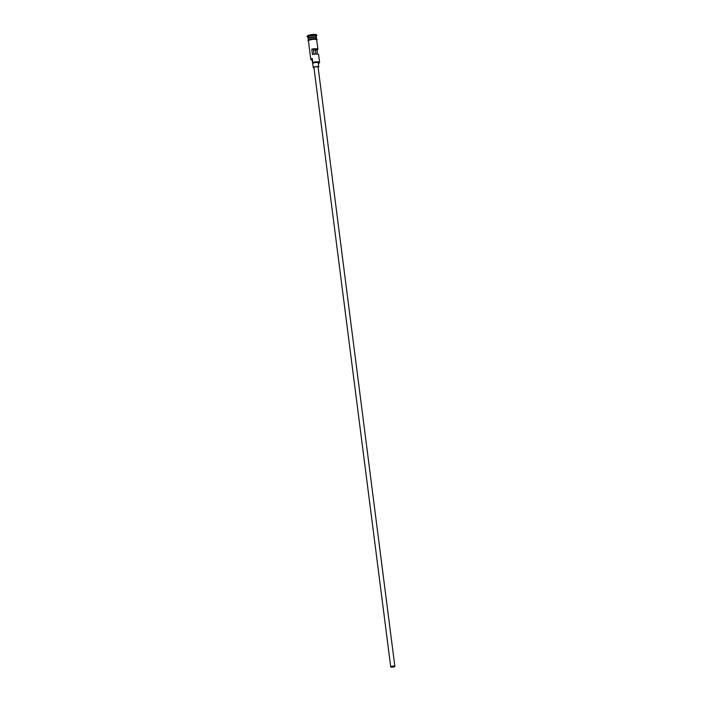 <?xml version="1.0" encoding="UTF-8"?>
<svg xmlns="http://www.w3.org/2000/svg" width="702" height="702" viewBox="0 0 702 702"><rect width="100%" height="100%" fill="white"/><g stroke="black" fill="none" stroke-linecap="round" stroke-linejoin="round"><path stroke-width="1.05" d="M318.331 63.487A3.896 0.913 172.7 0 0 319.27 62.952A3.896 0.913 172.7 0 0 317.488 62.18A3.896 0.913 172.7 0 0 312.995 62.803A3.896 0.913 172.7 0 0 312.89 62.838L312.785 62.504A4.177 0.983 -7.3 0 1 317.146 61.829A4.177 0.983 -7.3 0 1 319.594 62.408A4.177 0.983 -7.3 0 1 319.498 62.662A4.177 0.983 -7.3 0 1 319.349 62.811M391.681 666.452L394.515 666.417L391.681 666.452M313.531 50.237L315.382 49.754L315.935 54.063M394.129 666.847A2.088 0.491 172.7 0 0 394.857 666.373A2.088 0.491 172.7 0 0 393.638 666.084A2.088 0.491 172.7 0 0 391.453 666.417A2.088 0.491 172.7 0 0 390.724 666.9A2.088 0.491 172.7 0 0 391.944 667.19A2.088 0.491 172.7 0 0 394.129 666.847M394.857 666.373L318.076 66.962A2.088 0.491 172.7 0 0 316.848 66.681A2.088 0.491 172.7 0 0 314.671 67.015A2.088 0.491 172.7 0 0 313.934 67.497L390.724 666.9M318.129 67.392A2.782 0.658 172.7 0 0 318.761 66.874A2.782 0.658 172.7 0 0 317.128 66.497A2.782 0.658 172.7 0 0 314.224 66.944A2.782 0.658 172.7 0 0 313.25 67.585A2.782 0.658 172.7 0 0 313.987 67.927M318.761 66.874L318.252 62.855A2.782 0.658 172.7 0 0 316.62 62.469A2.782 0.658 172.7 0 0 313.715 62.917A2.782 0.658 172.7 0 0 312.732 63.557L313.25 67.585M308.239 38.715A4.177 0.983 -7.3 0 1 308.125 38.531A4.177 0.983 -7.3 0 1 309.591 37.566A4.177 0.983 -7.3 0 1 313.952 36.89A4.177 0.983 -7.3 0 1 316.4 37.469A4.177 0.983 -7.3 0 1 316.339 37.68M308.31 39.979L308.169 38.935A4.177 0.983 -7.3 0 1 309.643 37.969A4.177 0.983 -7.3 0 1 314.005 37.294A4.177 0.983 -7.3 0 1 316.453 37.873L316.584 38.917M308.125 38.531L307.95 37.188A4.177 0.983 -7.3 0 1 309.424 36.223A4.177 0.983 -7.3 0 1 313.776 35.548A4.177 0.983 -7.3 0 1 316.225 36.127L316.4 37.469M307.967 37.311L307.353 36.864A4.87 1.141 -7.3 0 1 307.178 36.609A4.87 1.141 -7.3 0 1 308.889 35.477A4.87 1.141 -7.3 0 1 313.969 34.696A4.87 1.141 -7.3 0 1 316.83 35.372A4.87 1.141 -7.3 0 1 316.725 35.662L316.242 36.25M317.55 54.133L317.023 50.017A4.177 0.983 172.7 0 0 317.909 49.272A4.177 0.983 172.7 0 0 311.793 49.166L312.478 54.537A4.177 0.983 -7.3 0 1 318.594 54.633L319.594 62.408M311.144 59.767A4.177 0.983 -7.3 0 1 310.951 59.67A4.177 0.983 -7.3 0 1 310.802 59.451L308.432 40.944A4.177 0.983 -7.3 0 1 309.898 39.979A4.177 0.983 -7.3 0 1 314.259 39.303A4.177 0.983 -7.3 0 1 316.707 39.882L317.909 49.272M312.785 62.504L312.276 58.485A4.177 0.983 -7.3 0 0 310.802 59.451M307.186 36.469A4.87 1.141 -7.3 0 1 307.143 36.337A4.87 1.141 -7.3 0 1 308.854 35.214A4.87 1.141 -7.3 0 1 313.943 34.424A4.87 1.141 -7.3 0 1 316.795 35.1A4.87 1.141 -7.3 0 1 316.777 35.24M317.023 50.017L315.382 49.754M312.89 62.838A4.177 0.983 172.7 0 1 312.969 62.987A4.177 0.983 172.7 0 1 312.785 63.338L312.267 59.31A4.177 0.983 172.7 0 0 312.364 59.214M312.32 58.836A3.896 0.913 172.7 0 0 311.258 59.889A3.896 0.913 172.7 0 0 312.223 60.17M312.267 59.31A2.852 0.667 172.7 0 0 312.144 59.547L312.662 63.566A2.852 0.667 172.7 0 0 312.75 63.706M314.04 54.229L313.434 49.438L311.793 49.166M316.277 37.618L316.277 37.636A4.036 0.948 172.7 0 0 316.277 37.618A4.036 0.948 172.7 0 0 313.908 37.066A4.036 0.948 172.7 0 0 309.696 37.715A4.036 0.948 172.7 0 0 308.275 38.645A4.036 0.948 172.7 0 0 308.283 38.663L308.275 38.645M308.336 38.61A4.036 0.948 -7.3 0 1 309.714 37.847A4.036 0.948 -7.3 0 1 316.216 37.601M316.734 40.058A4.238 1 172.7 0 0 314.628 39.286A4.238 1 172.7 0 0 309.854 39.97A4.238 1 172.7 0 0 308.45 41.12M309.775 39.303A4.238 1 -7.3 0 1 314.838 38.628A4.238 1 -7.3 0 1 316.488 39.566M316.742 40.172L317.076 39.487L316.356 38.829L312.399 38.733L308.362 39.935L307.976 40.655L308.468 41.234"/></g></svg>
